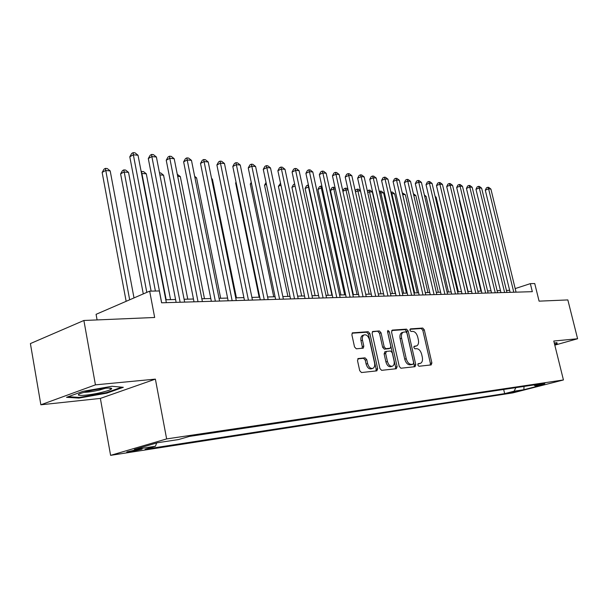 <?xml version="1.0" encoding="UTF-8"?>
<svg xmlns="http://www.w3.org/2000/svg" width="608" height="608" viewBox="0 0 608 608"><rect width="100%" height="100%" fill="white"/><g stroke="black" fill="none" stroke-linecap="round" stroke-linejoin="round"><path stroke-width="0.91" d="M417.818 365.028L418.935 366.259L431.178 364.922L431.885 362.946L424.293 329.81L422.735 328.054L410.446 328.882L409.921 330.235L411.038 331.482L412.642 331.368C414.99 331.573 416.678 333.458 417.719 337.03L418.35 339.811C418.912 342.836 418.38 344.85 416.761 345.861L414.208 346.256L413.858 347.594L414.975 348.825L416.579 348.68C418.92 348.84 420.614 350.717 421.656 354.304L422.294 357.094C422.864 360.217 422.302 362.284 420.599 363.28L418.19 363.668L417.818 365.028M129.793 451.881L141.649 449.236C142.789 448.772 141.96 448.742 139.156 449.152L127.254 451.805C126.092 452.284 126.943 452.306 129.793 451.881M358.401 358.462L357.512 360.582L359.716 370.682L361.479 372.544L376.831 370.865L377.682 368.76L369.9 333.572L368.19 331.717L352.412 332.857L351.888 334.818L354.532 346.932L356.288 348.81L363.257 348.156L363.812 346.172L362.497 340.214C362.049 337.683 362.52 335.943 363.903 334.993C366.358 334.294 368.197 335.867 369.428 339.69L374.551 362.9C375.022 365.59 374.498 367.399 372.978 368.326C370.584 368.881 368.805 367.308 367.642 363.599L366.784 359.685L365.043 357.838L358.066 358.568M554.8 345.139L577.6 338.755L567.842 299.926L539.091 301.15L534.744 283.556L530.343 283.64L532.327 291.673L161.599 302.799L159.334 290.958L149.667 291.148L96.079 314.328L97.09 319.922M95.433 384.856L40.865 404.791L100.366 398.415L155.382 379.126L95.433 384.856L83.881 320.484L154.668 317.482L149.667 291.148M155.382 379.126L166.638 438.915L563.434 379.962L512.802 392.89L110.603 455.354L166.638 438.915M577.6 338.755L553.789 341.027L563.434 379.962M399.266 366.442L400.915 368.228L415.036 366.685L415.781 364.671L408.135 330.927L406.524 329.141L392.35 330.091L391.552 332.074L399.266 366.442M396.332 368.729L381.611 370.34L379.909 368.516L372.134 333.42L372.651 331.489L379.362 330.965L381.041 332.804L384.172 346.856L385.852 348.68L390.283 348.24L390.807 346.294L387.562 331.77L387.904 330.44L389.28 331.649L397.123 366.67L396.332 368.729M40.865 404.791L30.4 343.581L83.881 320.484M518.48 390.822L507.467 393.247L518.48 390.822M156.659 442.966L155.435 446.249L145.137 449.228L504.655 393.627L514.11 391.202L515.865 387.646M155.435 446.249L134.368 449.479L157.388 442.753L178.471 439.569L189.407 436.407L544.928 383.306L535.07 385.829L544.707 384.378L523.868 389.705L514.11 391.202M100.366 398.415L110.603 455.354M509.641 290.312L506.449 290.404M500.452 290.571L497.116 290.662M491.051 290.829L487.57 290.92M481.43 291.088L477.804 291.194M471.588 291.361L467.795 291.468M461.502 291.642L457.55 291.749M451.182 291.924L447.055 292.038M440.602 292.212L436.301 292.334M429.765 292.509L425.273 292.638M418.654 292.82L413.972 292.95M407.254 293.132L402.374 293.261M395.572 293.451L390.473 293.588M383.58 293.778L378.267 293.93M371.268 294.12L365.727 294.272M358.636 294.47L352.845 294.629M345.656 294.827L339.614 294.986M332.318 295.192L326.01 295.366M318.607 295.564L312.026 295.746M304.509 295.952L297.639 296.142M290.016 296.354L282.834 296.552M275.09 296.765L267.596 296.97M259.73 297.183L251.894 297.403M243.907 297.624L235.722 297.844M227.605 298.072L219.047 298.308M210.794 298.528L201.848 298.779M193.458 299.007L184.102 299.265M175.575 299.501L165.786 299.767M530.343 283.64L515.181 288.587M503.667 389.47L504.655 393.627M533.854 384.963L535.07 385.829M524.028 386.43L523.868 389.705M554.686 344.675L557.278 343.953L556.882 342.616L554.298 343.102M66.53 397.32L78.926 398.088L106.772 393.156L123.31 387.311L111.925 386.27L82.977 391.339L66.53 397.32M106.658 392.532L106.772 393.156M78.804 397.389L78.926 398.088M417.901 363.956L420.06 363.44M416.138 346.051L413.911 346.583M430.206 365.028L430.396 363.379L422.818 330.281L421.253 328.525L409.952 329.293M414.071 366.791L414.276 365.112L406.646 331.406L405.042 329.62L391.704 330.524M413.136 364.177L413.668 362.771L406.942 333.1L405.817 331.846L403.195 332.219C401.599 333.268 401.082 335.282 401.63 338.268L406.235 358.69C407.299 362.353 409.032 364.245 411.418 364.367L413.136 364.177L411.806 364.572M402.435 332.47L401.698 332.705C400.11 333.746 399.585 335.76 400.132 338.74L401.63 338.268M411.631 364.625L409.914 364.808C407.52 364.686 405.794 362.801 404.73 359.146L400.132 338.74M372.301 331.831L379.362 330.965M388.808 348.696L384.34 349.152L382.66 347.335L379.536 333.29L377.857 331.459M395.382 368.836L395.61 367.118L387.516 331.474M387.433 361.502C388.565 365.104 390.268 366.662 392.555 366.16C394.037 365.271 394.539 363.5 394.06 360.84L392.266 352.815L390.602 351.006L386.452 351.378L385.632 353.423L387.433 361.502L385.92 361.965C387.045 365.56 388.748 367.11 391.035 366.616L392.008 366.328M384.94 351.85L384.119 353.894L385.632 353.423M385.92 361.965L384.119 353.894M372.354 368.516L371.45 368.79C369.056 369.345 367.278 367.772 366.115 364.063L365.256 360.156L363.516 358.31L357.747 358.857M363.189 335.228L362.391 335.487C361.008 336.444 360.536 338.185 360.985 340.708L362.497 340.214M362.087 348.323L362.292 346.659L360.985 340.708M375.904 370.964L376.154 369.216L368.395 334.066L366.677 332.211L352.07 333.199M459.77 200.427L459.352 200.594L480.966 291.103M459.352 200.594L459.663 199.979M513.79 292.228L488.604 188.845L490.899 189.065L516.055 292.159M510.127 292.342L485.29 190.175L488.604 188.845L487.806 187.279L488.726 187.37L490.899 189.065M485.29 190.175L486.484 187.811L487.806 187.279M556.411 342.707L556.723 343.733L554.602 344.326M556.464 342.692L556.723 343.733M101.916 392.304C107.297 390.974 110.496 389.85 111.5 388.938C113.711 387.038 99.4 388.398 88.038 391.233L81.776 393.019C71.007 396.629 87.408 395.945 101.916 392.304M83.934 392.327C88.069 392.244 93.381 391.453 99.872 389.948L105.625 388.216M121.79 387.174L106.332 392.646L79.336 397.427L68.195 396.712M468.061 291.46L445.641 197.95M458.379 291.726L436.111 197.182L435.282 197.114M435.108 196.399L436.111 197.182M448.468 292L426.086 196.376L424.665 196.262M424.376 195.031L426.086 196.376M504.625 292.501L479.294 187.956L481.642 188.176L506.935 292.433M500.946 292.615L475.965 189.301L479.294 187.956L478.504 186.375L479.446 186.466L481.642 188.176M475.965 189.301L477.174 186.914L478.504 186.375M495.246 292.782L469.771 187.044L472.173 187.272L497.61 292.714M491.545 292.896L466.435 188.404L469.771 187.044L468.988 185.448L469.954 185.539L472.173 187.272M466.435 188.404L467.658 185.995L468.988 185.448M485.648 293.071L460.036 186.109L462.49 186.344L488.072 293.003M481.931 293.185L456.676 187.492L460.036 186.109L459.26 184.498L460.248 184.589L462.49 186.344M456.676 187.492L457.923 185.045L459.26 184.498M475.828 293.368L450.064 185.151L452.58 185.394L478.306 293.292M472.089 293.482L446.698 186.55L450.064 185.151L449.304 183.525L450.315 183.624L452.58 185.394M446.698 186.55L447.959 184.08L449.304 183.525M438.33 292.273L415.834 195.548L413.79 195.381M413.417 193.77L415.834 195.548M465.766 293.672L439.865 184.171L442.442 184.422L468.304 293.596M462.012 293.786L436.483 185.592L439.865 184.171L439.113 182.529L440.146 182.628L442.442 184.422M436.483 185.592L437.76 183.099L439.113 182.529M427.948 292.562L405.346 194.704L402.686 194.484L425.311 292.63M402.268 192.858L405.346 194.704M455.46 293.983L429.423 183.175L432.052 183.426L458.06 293.9M451.691 294.09L426.018 184.612L429.423 183.175L428.678 181.511L429.734 181.61L432.052 183.426M426.018 184.612L427.325 182.088L428.678 181.511M417.316 292.851L394.607 193.838L391.879 193.618L414.626 292.927M390.883 192.09L392.312 192.037L394.607 193.838M391.218 191.946L391.879 193.618L391.294 193.868M444.904 294.295L418.722 182.149L421.42 182.408L447.564 294.219M441.112 294.409L415.31 183.608L418.722 182.149L418 180.462L419.079 180.568L421.42 182.408M415.31 183.608L416.632 181.047L418 180.462M406.433 293.155L383.61 192.949L380.821 192.721L403.674 293.231M379.24 191.436L381.284 191.125L383.61 192.949M380.167 191.034L380.821 192.721L379.65 193.23M434.082 294.622L407.77 181.1L410.529 181.359L436.818 294.538M430.274 294.736L404.335 182.575L407.77 181.1L407.056 179.398L408.158 179.504L410.529 181.359M404.335 182.575L405.68 179.991L407.056 179.398M395.284 293.459L372.347 192.037L369.489 191.809L392.449 293.535M367.354 191.018L368.858 190.099L369.998 190.198L372.347 192.037M368.858 190.099L369.489 191.809L367.711 192.584M422.993 294.956L396.538 180.021L399.372 180.295L425.79 294.872M419.17 295.07L393.095 181.518L396.538 180.021L395.838 178.304L396.971 178.41L399.372 180.295M393.095 181.518L394.463 178.904L395.838 178.304M360.536 191.087L357.884 190.874L380.95 293.854M355.254 191.026L355.938 189.734L357.261 189.149L358.439 189.24L360.483 190.851M357.261 189.149L357.884 190.874L355.46 191.938M411.616 295.298L385.031 178.919L387.934 179.193L414.489 295.207M407.778 295.412L381.573 180.439L385.031 178.919L384.34 177.179L385.502 177.293L387.934 179.193M381.573 180.439L382.964 177.787L384.34 177.179M348.118 190.084L345.982 189.916L369.155 294.181M342.836 191.056L344.06 188.761L345.382 188.168L346.583 188.267L347.951 189.339M345.382 188.168L345.982 189.916L342.889 191.292M399.95 295.648L373.228 177.787L376.208 178.068L402.899 295.556M396.089 295.762L369.755 179.33L373.228 177.787L372.56 176.024L373.745 176.145L376.208 178.068M369.755 179.33L371.169 176.647L372.56 176.024M335.373 189.058L333.792 188.928L330.456 190.433L353.362 294.614M330.456 190.433L331.877 187.766L333.207 187.165L333.792 188.928L357.063 294.508M333.207 187.165L335.092 187.773M387.98 296.005L361.122 176.624L364.177 176.92L390.997 295.914M384.104 296.119L357.641 178.19L361.122 176.624L360.468 174.846L361.692 174.967L364.177 176.92M357.641 178.19L359.077 175.476L360.468 174.846M375.691 296.377L348.703 175.438L351.834 175.735L378.792 296.278M371.8 296.491L345.207 177.027L348.703 175.438L348.065 173.637L349.319 173.759L351.834 175.735M345.207 177.027L346.674 174.276L348.065 173.637M363.067 296.757L335.95 174.215L339.173 174.519L366.252 296.658M359.161 296.871L332.454 175.826L335.95 174.215L335.342 172.391L336.627 172.52L339.173 174.519M332.454 175.826L333.936 173.037L335.342 172.391M322.286 188.001L321.282 187.918L317.938 189.445L340.944 294.956M317.938 189.445L319.382 186.747L320.72 186.132L321.282 187.918L344.66 294.85M320.72 186.132L321.898 186.23M308.849 186.914L305.102 188.434L328.206 295.306M305.102 188.434L306.576 185.698L307.914 185.075L308.461 186.884L331.93 295.199M307.914 185.075L308.454 185.121M295.062 185.934L291.931 187.393L315.126 295.663M291.931 187.393L293.428 184.627L294.66 184.049M350.102 297.145L322.863 172.961L326.169 173.272L353.377 297.046M346.188 297.259L319.352 174.595L322.863 172.961L322.27 171.114L323.593 171.243L326.169 173.272M319.352 174.595L320.864 171.775L322.27 171.114M280.949 185.128L278.411 186.329L301.697 296.035M278.411 186.329L280.546 183.236M336.786 297.54L309.426 171.669L312.816 171.996L340.146 297.441M332.85 297.662L305.9 173.333L309.426 171.669L308.849 169.807L310.209 169.936L312.816 171.996M305.9 173.333L307.443 170.476L308.849 169.807M266.433 184.323L264.533 185.235L287.903 296.408M264.533 185.235L266.038 182.468M323.091 297.95L295.61 170.346L299.098 170.681L326.549 297.852M319.147 298.072L292.083 172.041L295.61 170.346L295.062 168.462L296.461 168.598L299.098 170.681M292.083 172.041L293.649 169.138L295.062 168.462M251.499 183.51L250.276 184.11L273.729 296.803M250.276 184.11L251.256 182.324M309.008 298.376L281.42 168.986L285.008 169.328L312.565 298.27M305.056 298.498L277.879 170.704L281.42 168.986L280.896 167.078L282.325 167.215L285.008 169.328M277.879 170.704L279.482 167.762L280.896 167.078M236.147 182.696L235.63 182.955L259.152 297.198M235.63 182.955L236.041 182.202M294.523 298.809L266.821 167.588L270.507 167.937L298.186 298.703M290.556 298.931L263.272 169.336L266.821 167.588L266.327 165.65L267.801 165.794L270.507 167.937M263.272 169.336L264.906 166.356L266.327 165.65M279.612 299.258L251.811 166.144L255.603 166.508L283.381 299.144M275.637 299.379L248.254 167.922L251.811 166.144L251.34 164.19L252.86 164.335L255.603 166.508M248.254 167.922L249.918 164.905L251.34 164.19M236.428 297.829L212.39 179.14L211.683 179.079M211.554 178.471L212.39 179.14M264.26 299.721L236.36 164.669L240.266 165.042L268.143 299.6M260.277 299.835L232.803 166.47L236.36 164.669L235.919 162.686L237.485 162.838L240.266 165.042M232.803 166.47L234.498 163.408L235.919 162.686M220.681 298.262L196.582 177.863L194.94 177.726M194.659 176.335L196.582 177.863M248.444 300.192L220.453 163.142L224.474 163.529L252.442 300.071M244.454 300.314L216.896 164.981L220.453 163.142L220.043 161.135L221.654 161.287L224.474 163.529M216.896 164.981L218.622 161.872L220.043 161.135M204.47 298.703L180.302 176.548L177.68 176.335M177.278 174.314L180.302 176.548M187.766 299.166L163.552 175.195L159.881 174.899M159.478 172.847L160.732 172.946L163.552 175.195M170.559 299.638L146.3 173.804L141.907 173.455L166.174 299.759M141.178 171.654L143.442 171.524L146.3 173.804M141.679 171.38L141.558 173.637M232.15 300.686L204.075 161.568L208.217 161.971L236.269 300.557M228.152 300.8L200.511 163.438L204.075 161.568L203.703 159.539L205.36 159.699L208.217 161.971M200.511 163.438L202.274 160.284L203.703 159.539M215.354 301.188L187.196 159.95L191.467 160.36L219.602 301.059M211.348 301.31L183.631 161.857L187.196 159.95L186.861 157.89L188.564 158.057L191.467 160.36M183.631 161.857L185.432 158.658L186.861 157.89M198.018 301.705L169.799 158.285L174.2 158.711L202.403 301.576M194.013 301.826L166.235 160.223L169.799 158.285L169.503 156.195L171.258 156.37L174.2 158.711M166.235 160.223L168.074 156.978L169.503 156.195M151.103 291.118L128.524 172.376L123.994 172.003L120.604 173.88L143.283 293.907M120.604 173.88L122.459 170.658L123.812 169.906L146.802 292.387M123.812 169.906L125.62 170.058L128.524 172.376M180.135 302.244L151.856 156.568L156.393 157.001L184.657 302.108M176.13 302.366L148.291 158.536L151.856 156.568L151.597 154.447L153.414 154.63L156.393 157.001M148.291 158.536L150.176 155.245L151.597 154.447M134.003 297.92L110.192 170.894L105.526 170.514L102.144 172.429L126.145 301.325M102.144 172.429L104.036 169.153L105.389 168.386L129.664 299.797M105.389 168.386L107.251 168.538L110.192 170.894M161.667 302.799L133.342 154.789L138.024 155.238L166.341 302.655M155.397 291.034L129.785 156.803L133.342 154.789L133.129 152.646L135.006 152.828L138.024 155.238M129.785 156.803L131.708 153.452L133.129 152.646M510.059 392.502L510.173 392.95M418.441 363.896L419.938 363.455M414.496 346.53L415.986 346.074M421.253 328.525L422.735 328.054M422.818 330.281L424.293 329.81M430.396 363.379L431.885 362.946M405.042 329.62L406.524 329.141M406.646 331.406L408.135 330.927M414.276 365.112L415.781 364.671M404.73 359.146L406.235 358.69M409.914 364.808L411.418 364.367M379.536 333.29L381.041 332.804M382.66 347.335L384.172 346.856M384.34 349.152L385.852 348.68M388.497 348.794L390.002 348.323M387.782 332.135L389.28 331.649M395.61 367.118L397.123 366.67M363.516 358.31L365.043 357.838M365.256 360.156L366.784 359.685M366.115 364.063L367.642 363.599M362.292 346.659L363.812 346.172M352.374 332.88L352.784 332.751M366.677 332.211L368.19 331.717M368.395 334.066L369.9 333.572M376.154 369.216L377.682 368.76M411.783 364.587L413.166 364.177M401.698 332.705L403.195 332.219M388.77 348.711L390.047 348.316M384.666 351.926L386.179 351.454M362.391 335.487L363.903 334.993M108.992 388.048L111.5 388.938"/></g></svg>

